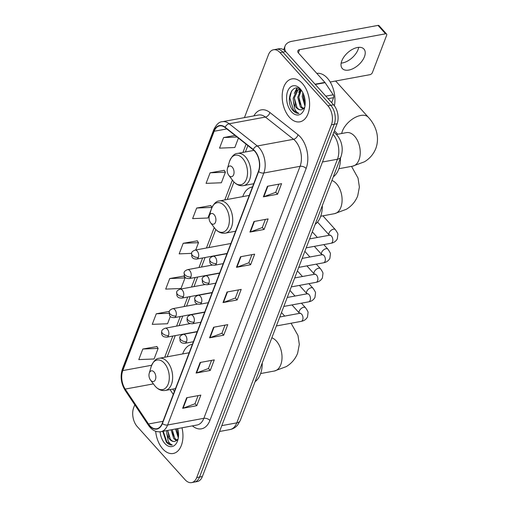<?xml version="1.0" encoding="UTF-8"?>
<svg xmlns="http://www.w3.org/2000/svg" width="508" height="508" viewBox="0 0 508 508"><rect width="100%" height="100%" fill="white"/><g stroke="black" fill="none" stroke-linecap="round" stroke-linejoin="round"><path stroke-width="0.76" d="M192.399 344.31A24.105 14.738 -100.5 0 0 191.91 344.386A24.105 14.738 -100.5 0 0 182.677 353.949M252.476 186.976A24.105 14.738 -100.5 0 0 251.993 187.052A24.105 14.738 -100.5 0 0 242.754 196.621M134.779 404.787L133.706 407.594A13.646 8.344 -100.5 0 0 137.23 426.568L185.109 479.755A13.646 8.344 -100.5 0 0 191.624 482.6L197.288 481.552A13.646 8.344 -100.5 0 0 202.368 476.536L337.09 123.742A13.646 8.344 -100.5 0 0 333.565 104.769L285.686 51.581A13.646 8.344 -100.5 0 0 279.171 48.736L276.339 49.257A13.646 8.344 -100.5 0 1 282.854 52.102A13.646 8.344 -100.5 0 0 276.339 49.257L273.507 49.778A13.646 8.344 -100.5 0 0 268.427 54.8L244.437 117.627M191.624 482.6A13.646 8.344 -100.5 0 0 196.71 477.584L331.426 124.784A13.646 8.344 -100.5 0 0 327.908 105.81L330.733 105.289L282.854 52.102L330.733 105.289A13.646 8.344 -100.5 0 1 334.258 124.263A13.646 8.344 -100.5 0 0 330.733 105.289L333.565 104.769M196.71 477.584L199.536 477.056L334.258 124.263L199.536 477.056A13.646 8.344 -100.5 0 1 194.456 482.079A13.646 8.344 -100.5 0 0 199.536 477.056L202.368 476.536M302.349 83.445A21.831 13.348 -100.5 0 0 291.929 78.899A21.831 13.348 -100.5 0 0 282.245 94.405A21.831 13.348 -100.5 0 0 289.427 117.284A21.831 13.348 -100.5 0 0 299.853 121.831A21.831 13.348 -100.5 0 0 309.537 106.324A21.831 13.348 -100.5 0 0 302.349 83.445A21.831 13.348 -100.5 0 0 291.929 78.899A21.831 13.348 -100.5 0 0 282.245 94.405A21.831 13.348 -100.5 0 0 289.427 117.284A21.831 13.348 -100.5 0 0 299.853 121.831A21.831 13.348 -100.5 0 0 309.537 106.324A21.831 13.348 -100.5 0 0 302.349 83.445M155.677 431.273A21.831 13.348 -100.5 0 0 162.782 448.932A21.831 13.348 -100.5 0 0 173.209 453.485A21.831 13.348 -100.5 0 0 181.991 427.793A21.831 13.348 -100.5 0 1 173.209 453.485A21.831 13.348 -100.5 0 1 162.782 448.932A21.831 13.348 -100.5 0 1 155.677 431.273M254.667 151.162A14.554 8.903 79.5 0 1 258.426 171.393L162.198 423.393A14.554 8.903 79.5 0 1 156.775 428.746A14.554 8.903 79.5 0 1 148.488 423.983L125.203 389.09A14.554 8.903 79.5 0 1 122.784 370.586L214.173 131.261A14.554 8.903 79.5 0 1 219.596 125.908A14.554 8.903 79.5 0 1 225.076 127.559L253.2 149.777A14.554 8.903 79.5 0 1 254.667 151.162M254.775 150.876A14.916 9.125 -100.5 0 0 253.27 149.46L225.146 127.241A14.916 9.125 -100.5 0 0 213.97 131.039L122.58 370.357A14.916 9.125 -100.5 0 0 125.063 389.331L148.349 424.224A14.916 9.125 -100.5 0 0 162.395 423.615L258.629 171.621A14.916 9.125 -100.5 0 0 254.775 150.876M198.095 395.624L194.983 403.777L183.096 408.184A3.639 2.032 -159.1 0 1 182.639 408.311L196.793 405.695L200.831 395.122L186.677 397.732L182.639 408.311M195.009 403.714L196.793 405.695M211.557 360.382L208.439 368.535L196.558 372.942A3.639 2.032 -159.1 0 1 196.094 373.062L210.249 370.453L214.287 359.88L200.133 362.49L196.094 373.062M208.464 368.471L210.249 370.453M225.012 325.139L221.901 333.292L210.014 337.693A3.639 2.032 -159.1 0 1 209.556 337.82L223.711 335.204L227.749 324.631L213.589 327.247L209.556 337.82M221.926 333.223L223.711 335.204M278.848 184.163L275.736 192.31L263.849 196.717A3.639 2.032 -159.1 0 1 263.385 196.844L277.546 194.227L281.578 183.655L267.424 186.271L263.385 196.844M275.761 192.246L277.546 194.227M265.386 219.405L262.274 227.559L250.393 231.959A3.639 2.032 -159.1 0 1 249.93 232.086L264.084 229.476L268.122 218.904L253.968 221.513L249.93 232.086M262.299 227.489L264.084 229.476M251.93 254.648L248.818 262.801L236.931 267.208A3.639 2.032 -159.1 0 1 236.468 267.329L250.628 264.719L254.66 254.146L240.506 256.756L236.468 267.329M248.844 262.738L250.628 264.719M238.474 289.897L235.356 298.044L223.476 302.451A3.639 2.032 -159.1 0 1 223.012 302.577L237.166 299.961L241.205 289.389L227.051 292.005L223.012 302.577M235.382 297.98L237.166 299.961M327.908 105.81L280.022 52.622A13.646 8.344 -100.5 0 0 273.507 49.778M169.297 311.379L156.286 313.779L152.248 324.352L167.545 323.742L170.332 316.446M156.921 346.564L142.824 349.028L138.786 359.6L154.083 358.985L158.121 348.412L156.839 346.437M210.756 205.588L196.66 208.045L192.621 218.618L207.918 218.008L211.239 209.315M224.212 170.345L210.115 172.803L206.077 183.375L221.38 182.766L225.412 172.193L224.13 170.218M235.052 135.439L223.577 137.56L219.539 148.133L234.836 147.517L238.43 138.106M183.839 276.079L169.742 278.536L165.703 289.109L181 288.5L185.039 277.92L183.756 275.952M197.294 240.83L183.197 243.294L179.165 253.867L191.465 253.371M195.707 249.987L198.501 242.678L197.212 240.703M183.197 243.294L198.501 242.678M211.938 207.404L210.674 205.461M196.66 208.045L211.925 207.435M210.115 172.803L225.412 172.193M223.577 137.56L237.052 137.02M169.742 278.536L185.039 277.92M156.286 313.779L168.935 313.271M142.824 349.028L158.121 348.412M334.391 105.778A22.739 13.906 -100.5 0 0 327.387 78.168A22.739 13.906 -100.5 0 0 316.795 73.387M304.959 106.223L302.209 96.514L302.87 92.793M305.143 104.616L303.333 96.304L303.549 94.329M303.124 109.068L300.374 106.94L297.713 97.339L300.717 89.833M303.644 108.604L301.498 106.731L298.837 97.136L301.212 90.272M301.828 90.907C292.875 80.34 284.575 100.108 292.608 110.058L293.027 110.547C294.907 112.592 296.882 113.551 298.945 113.411C297.339 112.935 295.935 111.5 294.742 109.087L293.44 101.752A10.281 6.287 -100.5 0 0 296.386 107.677A10.281 6.287 -100.5 0 0 301.295 109.817A10.281 6.287 -100.5 0 0 301.739 109.709C300.088 110.16 298.507 109.442 297.009 107.563L294.342 97.961L298.132 89.859L299.307 89.319M293.44 101.752L293.218 98.171L297.009 90.068L300.057 89.325M300.279 88.875A14.827 9.068 -100.5 0 0 287.674 91.237A14.827 9.068 -100.5 0 0 291.503 111.855A14.827 9.068 -100.5 0 0 304.489 108.344A14.827 9.068 -100.5 0 0 301.073 89.84A14.827 9.068 -100.5 0 0 300.279 88.875M301.739 109.709L304.463 107.525M298.945 113.411L293.554 110.452L289.852 97.974L291.503 91.008M295.624 105.194L294.342 98.044M295.383 91.567L297.332 88.157M300.114 104.369L298.831 97.212M299.879 90.735L300.38 89.56M304.609 103.537L303.327 96.387M294.291 93.402L296.907 88.1M298.787 92.577L299.999 89.319M358.692 47.346A14.554 8.16 -42 0 1 358.057 49.593A14.554 8.16 -42 0 1 341.166 63.125M364.452 56.699A14.554 8.16 138 0 0 363.944 49.047A14.554 8.16 138 0 0 352.501 49.308A14.554 8.16 138 0 0 341.801 60.877A14.554 8.16 138 0 0 342.309 68.523A14.554 8.16 138 0 0 353.759 68.263A14.554 8.16 138 0 0 364.452 56.699M331.673 102.667L333.578 97.682L328.098 98.692M285.426 51.302A18.193 10.16 -159.1 0 1 285.096 45.98A18.193 10.16 -159.1 0 1 292.011 41.275L378.003 25.4A2.273 1.276 -42 0 1 379.019 25.641L386.582 34.036A2.273 1.276 138 0 0 385.566 33.801L299.574 49.67A4.547 2.54 20.9 0 0 297.84 50.851A4.547 2.54 20.9 0 0 298.552 53.124L324.904 82.398A2.273 1.391 79.5 0 1 325.114 82.664L333.204 94.786A2.273 1.391 79.5 0 1 333.578 97.682M330.2 82.017L369.951 74.682A2.273 1.276 138 0 0 372.396 72.593L386.658 35.236A2.273 1.276 138 0 0 386.582 34.036M229.013 175.578A5.455 3.34 -100.5 0 0 233.648 174.708A5.455 3.34 -100.5 0 0 232.245 167.119A5.455 3.34 -100.5 0 0 227.463 168.408A5.455 3.34 -100.5 0 0 228.721 175.222A5.455 3.34 -100.5 0 0 229.013 175.578M333.311 176.822A25.013 15.297 -100.5 0 0 340.468 158.077M341.674 133.509A17.056 9.557 -42 0 1 342.373 131.134A17.056 9.557 -42 0 1 354.908 117.577A17.056 9.557 -42 0 1 368.319 117.272L336.563 81.998A17.056 9.557 138 0 0 335.445 81.051M210.871 223.088A5.455 3.34 -100.5 0 0 215.506 222.218A5.455 3.34 -100.5 0 0 214.103 214.624A5.455 3.34 -100.5 0 0 209.321 215.919A5.455 3.34 -100.5 0 0 210.579 222.733A5.455 3.34 -100.5 0 0 210.871 223.088M315.17 224.333A25.013 15.297 -100.5 0 0 322.326 205.588M249.517 194.723A21.603 13.208 -100.5 0 0 249.168 195.434M150.793 380.416A5.455 3.34 -100.5 0 0 155.429 379.546A5.455 3.34 -100.5 0 0 154.019 371.958A5.455 3.34 -100.5 0 0 149.244 373.247A5.455 3.34 -100.5 0 0 150.501 380.06A5.455 3.34 -100.5 0 0 150.793 380.416M255.092 381.66A25.013 15.297 -100.5 0 0 262.249 362.915M189.44 352.05A21.603 13.208 -100.5 0 0 189.084 352.768M178.314 437.871L175.546 428.981M178.499 436.264L176.67 428.771M176.479 440.715L173.73 438.588L171.056 429.812M177 440.252L174.854 438.385L172.18 429.603M162.744 431.343L166.383 442.201C168.262 444.246 170.237 445.199 172.301 445.059C170.694 444.589 169.291 443.147 168.097 440.734L166.795 433.4A10.281 6.287 -100.5 0 0 169.742 439.325A10.281 6.287 -100.5 0 0 174.65 441.471A10.281 6.287 -100.5 0 0 175.095 441.357C173.444 441.808 171.863 441.09 170.358 439.21L167.684 430.435M166.795 433.4L166.561 430.638M160.058 431.806A14.827 9.068 -100.5 0 0 164.859 443.503A14.827 9.068 -100.5 0 0 177.844 439.991A14.827 9.068 -100.5 0 0 177.756 428.574M175.095 441.357L177.819 439.172M172.301 445.059L166.91 442.1L163.22 431.254M168.974 436.848L167.716 430.428M173.469 436.016L172.212 429.597M177.965 435.185L176.708 428.765M221.812 425.628L236.798 422.866A9.093 5.08 20.9 0 0 240.259 420.51L237.604 425.063C235.579 427.457 233.051 428.955 230.022 429.552A18.193 11.125 -100.5 0 0 236.798 422.866L337.471 159.233A18.193 11.125 -100.5 0 0 333.064 134.277M322.478 162.001L337.471 159.233A9.093 5.08 20.9 0 0 340.925 156.883L240.259 420.51M285.686 51.581L280.022 52.622M337.09 123.742L331.426 124.784M333.845 132.232L334.804 132.988A9.093 5.906 128.3 0 0 333.781 132.404M253.898 115.875A22.739 13.906 79.5 0 1 269.85 112.465L297.974 134.684A22.739 13.906 79.5 0 1 306.134 168.466L209.906 420.465A4.547 2.54 20.9 0 0 203.848 418.319L300.076 166.319A18.193 11.125 -100.5 0 0 295.377 141.021A18.193 11.125 -100.5 0 0 293.548 139.294L265.417 117.075A18.193 11.125 -100.5 0 0 258.566 115.018L222.333 121.704A18.193 11.125 79.5 0 1 229.184 123.768A4.547 2.953 128.3 0 0 225.146 127.241M209.906 420.465A22.739 13.906 79.5 0 1 192.405 425.869M197.066 425.012A18.193 11.125 -100.5 0 0 203.848 418.319L167.608 425.005A18.193 11.125 79.5 0 1 160.833 431.698L197.066 425.012M269.85 112.465A4.547 2.953 -51.7 0 1 265.417 117.075L229.184 123.768L257.308 145.98A18.193 11.125 79.5 0 1 259.144 147.714A18.193 11.125 79.5 0 1 263.836 173.006A4.547 2.54 -159.1 0 1 258.629 171.621M253.27 149.46A4.547 2.953 128.3 0 1 257.308 145.98L293.548 139.294A4.547 2.953 -51.7 0 0 297.974 134.684M222.333 121.704C219.291 121.71 216.452 124.333 213.824 129.572A4.547 2.54 20.9 0 0 213.97 131.039M122.58 370.357A4.547 2.54 -159.1 0 1 122.434 368.891C120.072 376.276 120.987 383.438 125.171 390.392L148.457 425.285C151.867 430.213 155.988 432.346 160.833 431.698M125.063 389.331A4.547 2.07 146.3 0 0 125.171 390.392M148.349 424.224A4.547 2.07 146.3 0 0 148.457 425.285M162.395 423.615A4.547 2.54 20.9 0 0 167.608 425.005L263.836 173.006L300.076 166.319A4.547 2.54 20.9 0 1 306.134 168.466M122.784 370.586L151.638 365.258M125.203 389.09L153.397 383.889M148.488 423.983L162.992 421.31M170.047 389.579L173.266 394.405M214.173 131.261L226.809 128.93M246.088 144.158L242.932 152.425M232.378 180.054L224.79 199.936M214.236 227.565L206.432 248.012M202.629 257.962L198.971 267.538M195.174 277.489L191.516 287.058M187.719 297.015L184.061 306.584M180.264 316.535L176.606 326.111M172.809 336.061L164.706 357.264M223.476 302.451L227.495 291.922M236.931 267.208L240.951 256.673M250.393 231.959L254.413 221.431M263.849 196.717L267.868 186.188M210.014 337.693L214.033 327.165M196.558 372.942L200.577 362.407M183.096 408.184L187.122 397.65M298.348 52.876L299.574 49.67M315.062 84.214L324.904 82.398M385.566 33.801L378.003 25.4M325.114 82.664L315.303 84.474M325.812 96.152L333.204 94.786M346.888 132.563L346.437 132.626A17.056 10.427 79.5 0 1 354.578 136.182A17.056 10.427 79.5 0 1 358.978 159.899A17.056 10.427 79.5 0 1 352.628 166.173L338.861 168.713M233.636 181.629A15.043 9.201 -100.5 0 0 246.418 179.229A15.043 9.201 -100.5 0 0 242.532 158.312A15.043 9.201 -100.5 0 0 229.362 161.874C231.623 156.293 234.372 153.473 237.617 153.41A16.37 10.014 -100.5 0 1 245.434 156.82A16.37 10.014 -100.5 0 1 250.819 173.977A16.37 10.014 -100.5 0 1 243.561 185.611C239.909 186.169 236.626 184.874 233.705 181.718L232.823 180.645A15.043 9.201 -100.5 0 0 233.636 181.629M331.915 180.473A17.056 10.427 79.5 0 1 336.436 183.693A17.056 10.427 79.5 0 1 340.836 207.404A17.056 10.427 79.5 0 1 334.486 213.684L320.719 216.224M215.494 229.133A15.043 9.201 -100.5 0 0 228.276 226.739A15.043 9.201 -100.5 0 0 224.39 205.823A15.043 9.201 -100.5 0 0 211.22 209.385C213.481 203.803 216.23 200.984 219.475 200.914A16.37 10.014 -100.5 0 1 227.292 204.33A16.37 10.014 -100.5 0 1 232.677 221.488A16.37 10.014 -100.5 0 1 225.419 233.121C221.767 233.68 218.484 232.378 215.563 229.222L214.681 228.156A15.043 9.201 -100.5 0 0 215.494 229.133M271.837 337.807A17.056 10.427 79.5 0 1 276.358 341.02A17.056 10.427 79.5 0 1 280.759 364.738A17.056 10.427 79.5 0 1 274.403 371.011L260.636 373.551M155.41 386.467A15.043 9.201 -100.5 0 0 168.199 384.067A15.043 9.201 -100.5 0 0 164.313 363.156A15.043 9.201 -100.5 0 0 151.143 366.712C153.403 361.137 156.153 358.311 159.391 358.248A16.37 10.014 -100.5 0 1 167.208 361.658A16.37 10.014 -100.5 0 1 172.599 378.816A16.37 10.014 -100.5 0 1 165.335 390.449C161.69 391.008 158.401 389.712 155.486 386.556L154.603 385.489A15.043 9.201 -100.5 0 0 155.41 386.467M216.408 263.525A4.547 2.781 -100.5 0 0 215.233 257.2A4.547 2.781 -100.5 0 0 213.062 256.254C210.839 257.175 209.696 258.127 209.639 259.105A4.547 2.54 20.9 0 0 210.35 261.379A4.547 2.54 -159.1 0 0 216.408 263.525A4.547 2.781 -100.5 0 1 214.713 265.201C210.649 265.163 210.636 263.747 209.893 262.903L209.639 259.105M306.191 247.853L330.987 243.275A4.096 2.502 -100.5 0 0 332.435 241.967A4.096 2.502 -100.5 0 0 331.457 236.08A4.096 2.502 -100.5 0 0 329.501 235.223L330.162 235.014L329.914 235.35M317.538 222.085L329.241 235.083A4.096 2.292 -42 0 1 329.095 232.931A4.096 2.292 -42 0 1 329.178 232.734A4.096 2.292 -42 0 1 332.213 229.622A4.096 2.292 -42 0 1 335.324 229.603C337.255 232.346 338.099 233.972 337.864 234.499L337.318 238.843C336.004 241.294 333.896 242.767 330.987 243.275M208.953 283.051A4.547 2.781 -100.5 0 0 207.778 276.727A4.547 2.781 -100.5 0 0 205.607 275.781C203.384 276.701 202.241 277.647 202.184 278.632A4.547 2.54 20.9 0 0 202.895 280.905A4.547 2.54 -159.1 0 0 208.953 283.051A4.547 2.781 -100.5 0 1 207.258 284.728C203.187 284.683 203.181 283.274 202.438 282.429L202.184 278.632M298.729 267.379L323.533 262.801A4.096 2.502 -100.5 0 0 324.974 261.487A4.096 2.502 -100.5 0 0 324.002 255.6A4.096 2.502 -100.5 0 0 322.047 254.749L322.707 254.54L322.459 254.876M314.344 246.348L321.786 254.61A4.096 2.292 -42 0 1 321.64 252.457A4.096 2.292 -42 0 1 321.723 252.26A4.096 2.292 -42 0 1 324.758 249.149A4.096 2.292 -42 0 1 327.87 249.13C329.794 251.866 330.645 253.498 330.41 254.025L329.863 258.362C328.549 260.814 326.434 262.293 323.533 262.801M201.498 302.577A4.547 2.781 -100.5 0 0 200.323 296.253A4.547 2.781 -100.5 0 0 198.152 295.307C195.929 296.228 194.786 297.174 194.729 298.158A4.547 2.54 20.9 0 0 195.44 300.431A4.547 2.54 -159.1 0 0 201.498 302.577A4.547 2.781 -100.5 0 1 199.803 304.248C195.732 304.209 195.726 302.8 194.983 301.949L194.729 298.158M291.274 286.906L316.078 282.327A4.096 2.502 -100.5 0 0 317.519 281.013A4.096 2.502 -100.5 0 0 316.548 275.126A4.096 2.502 -100.5 0 0 314.592 274.276L315.252 274.06L315.004 274.396M306.889 265.875L314.331 274.136A4.096 2.292 -42 0 1 314.185 271.983A4.096 2.292 -42 0 1 314.268 271.78A4.096 2.292 -42 0 1 317.303 268.675A4.096 2.292 -42 0 1 320.415 268.656C322.339 271.393 323.19 273.025 322.955 273.545L322.409 277.889C321.094 280.34 318.98 281.819 316.078 282.327M194.043 322.104A4.547 2.781 -100.5 0 0 192.869 315.779A4.547 2.781 -100.5 0 0 190.697 314.833C188.468 315.754 187.331 316.7 187.274 317.678A4.547 2.54 20.9 0 0 187.985 319.957A4.547 2.54 -159.1 0 0 194.043 322.104A4.547 2.781 -100.5 0 1 192.348 323.774C189.782 323.615 188.411 323.171 188.214 322.428C187.135 321.577 186.823 319.996 187.274 317.678M283.82 306.432L308.623 301.854A4.096 2.502 -100.5 0 0 310.064 300.539A4.096 2.502 -100.5 0 0 309.086 294.653A4.096 2.502 -100.5 0 0 307.137 293.802L307.797 293.586L307.55 293.922M299.434 285.394L306.87 293.662A4.096 2.292 -42 0 1 306.73 291.509A4.096 2.292 -42 0 1 306.813 291.306A4.096 2.292 -42 0 1 309.842 288.201A4.096 2.292 -42 0 1 312.96 288.182C314.884 290.919 315.735 292.551 315.5 293.072L314.954 297.415C313.639 299.866 311.525 301.346 308.623 301.854M186.588 341.63A4.547 2.781 -100.5 0 0 185.414 335.305A4.547 2.781 -100.5 0 0 183.242 334.353C181.013 335.274 179.87 336.226 179.819 337.204A4.547 2.54 20.9 0 0 180.524 339.484A4.547 2.54 -159.1 0 0 186.588 341.63A4.547 2.781 -100.5 0 1 184.893 343.3C180.823 343.262 180.81 341.846 180.073 341.001L179.819 337.204M276.365 325.952L301.161 321.374A4.096 2.502 -100.5 0 0 302.609 320.065A4.096 2.502 -100.5 0 0 301.631 314.179A4.096 2.502 -100.5 0 0 299.676 313.328L300.342 313.112L300.095 313.449M291.979 304.921L299.415 313.182A4.096 2.292 -42 0 1 299.276 311.036A4.096 2.292 -42 0 1 299.358 310.832A4.096 2.292 -42 0 1 302.387 307.727A4.096 2.292 -42 0 1 305.499 307.708C307.429 310.445 308.273 312.077 308.045 312.598L307.499 316.941C306.178 319.392 304.07 320.872 301.161 321.374M198.368 257.391A4.547 2.781 -100.5 0 0 197.193 251.066A4.547 2.781 -100.5 0 0 195.021 250.114C192.799 251.035 191.656 251.987 191.599 252.965A4.547 2.54 20.9 0 0 192.31 255.245A4.547 2.54 -159.1 0 0 198.368 257.391A4.547 2.781 -100.5 0 1 196.672 259.061C192.602 259.023 192.596 257.607 191.853 256.762L191.599 252.965M190.913 276.911A4.547 2.781 -100.5 0 0 189.738 270.593A4.547 2.781 -100.5 0 0 187.566 269.64C185.337 270.561 184.201 271.513 184.144 272.491A4.547 2.54 20.9 0 0 184.855 274.764A4.547 2.54 -159.1 0 0 190.913 276.911A4.547 2.781 -100.5 0 1 189.217 278.587C185.147 278.549 185.141 277.133 184.398 276.288L184.144 272.491M183.458 296.437A4.547 2.781 -100.5 0 0 182.283 290.112A4.547 2.781 -100.5 0 0 180.111 289.166C177.883 290.087 176.746 291.04 176.689 292.017A4.547 2.54 20.9 0 0 177.4 294.291A4.547 2.54 -159.1 0 0 183.458 296.437A4.547 2.781 -100.5 0 1 181.762 298.113C177.692 298.075 177.679 296.659 176.943 295.815L176.689 292.017M176.003 315.963A4.547 2.781 -100.5 0 0 174.828 309.639A4.547 2.781 -100.5 0 0 172.656 308.693C170.428 309.613 169.285 310.566 169.234 311.544A4.547 2.54 20.9 0 0 169.939 313.817A4.547 2.54 -159.1 0 0 176.003 315.963A4.547 2.781 -100.5 0 1 174.308 317.64C170.237 317.602 170.224 316.186 169.488 315.341L169.234 311.544M168.542 335.49A4.547 2.781 -100.5 0 0 167.367 329.165A4.547 2.781 -100.5 0 0 165.195 328.219C162.973 329.14 161.83 330.086 161.773 331.07A4.547 2.54 20.9 0 0 162.484 333.343A4.547 2.54 -159.1 0 0 168.542 335.49A4.547 2.781 -100.5 0 1 166.846 337.16C164.287 337.007 162.909 336.556 162.719 335.813C161.639 334.962 161.322 333.381 161.773 331.07M334.804 132.988L336.842 134.906C340.874 139.795 341.573 144.088 341.801 145.358C342.043 146.653 342.925 150.87 340.925 156.883M230.022 429.552L219.577 431.483M213.824 129.572L122.434 368.891M247.86 145.555L245.408 151.968M233.947 181.978L227.266 199.479M215.805 229.489L208.909 247.555M205.105 257.505L201.454 267.081M197.65 277.031L193.993 286.601M190.195 296.558L186.538 306.127M182.74 316.078L179.083 325.653M175.285 335.604L167.189 356.806M172.79 389.071L174.39 391.465M299.847 89.179L298.736 89.389M283.642 49.797L285.096 45.98M352.628 166.173L364.484 161.779C369.76 158.591 373.545 154.14 375.837 148.425C380.263 136.176 375.095 124.447 368.319 117.272M337.699 134.239L334.455 130.639M253.714 183.737L243.561 185.611M253.924 150.4L237.617 153.41M228.721 175.222L232.823 180.645M227.463 168.408L229.362 161.874M336.442 134.474L346.437 132.626M334.486 213.684L346.342 209.29C351.619 206.096 355.403 201.644 357.695 195.929L359.385 187.052L358.038 178.105L351.542 166.37M235.572 231.242L225.419 233.121M249.25 195.421L219.475 200.914M210.579 222.733L214.681 228.156M209.321 215.919L211.22 209.385M274.403 371.011L286.264 366.617C291.541 363.43 295.326 358.978 297.618 353.263L299.307 344.38L297.961 335.432L291.078 323.24M175.489 388.576L165.335 390.449M189.173 352.749L159.391 358.248M150.501 380.06L154.603 385.489M149.244 373.247L151.143 366.712M284.677 316.097L281.483 312.547M223.203 263.633L214.713 265.201M309.607 238.9L329.501 235.223M227 253.683L213.062 256.254M335.324 229.603L322.91 215.817M215.748 283.159L207.258 284.728M302.152 258.42L322.047 254.749M219.545 273.209L205.607 275.781M327.87 249.13L323.793 244.602M317.367 237.465L312.306 231.839M208.293 302.685L199.803 304.248M294.697 277.946L314.592 274.276M212.09 292.735L198.152 295.307M320.415 268.656L316.338 264.128M309.912 256.991L304.844 251.365M200.831 322.212L192.348 323.774M287.242 297.472L307.137 293.802M204.635 312.255L190.697 314.833M312.96 288.182L308.883 283.654M302.457 276.517L297.39 270.891M193.377 341.732L184.893 343.3M279.781 316.998L299.676 313.328M197.18 331.781L183.242 334.353M305.499 307.708L301.422 303.181M294.996 296.043L289.935 290.417M227.095 253.448L196.672 259.061M230.892 243.497L195.021 250.114M219.634 272.974L189.217 278.587M212.465 265.043L187.566 269.64M212.179 292.5L181.762 298.113M205.01 284.569L180.111 289.166M204.724 312.02L174.308 317.64M197.555 304.095L172.656 308.693M197.269 331.546L166.846 337.16M190.094 323.621L165.195 328.219"/></g></svg>
